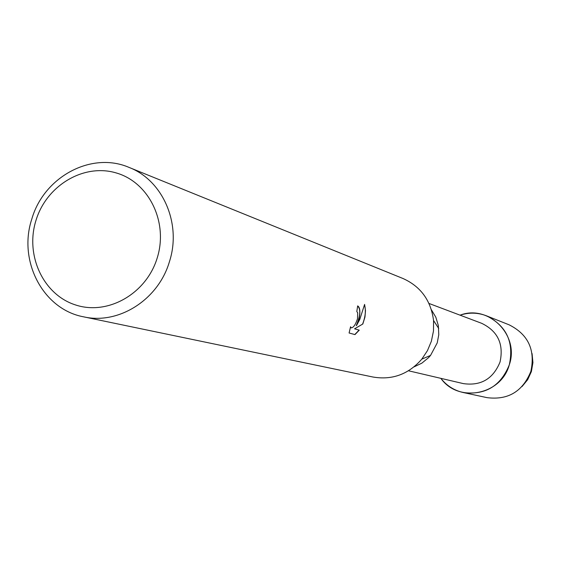 <?xml version="1.0" encoding="UTF-8"?>
<svg xmlns="http://www.w3.org/2000/svg" width="561" height="561" viewBox="0 0 561 561"><rect width="100%" height="100%" fill="white"/><g stroke="black" fill="none" stroke-linecap="round" stroke-linejoin="round"><path stroke-width="0.84" d="M531.393 371.557L527.691 379.657L522.06 386.522L527.691 379.657L531.393 371.557L532.929 362.595L532.073 353.577L532.929 362.595L531.393 371.557M428.969 303.445L481.696 323.325C497.782 331.137 503.897 344.033 500.047 362.006C493.147 378.885 480.924 386.087 463.365 383.612L408.499 370.779M509.29 364.867C501.204 395.077 458.33 403.24 440.855 378.345C446.661 385.723 454.13 390.456 463.246 392.532C485.328 395.302 500.671 386.08 509.29 364.867C519.767 335.205 488.603 304.146 460.062 315.17C468.996 312.274 477.832 312.498 486.555 315.85C506.604 325.962 514.178 342.301 509.29 364.867M431.409 309.784L435.827 317.21L438.344 325.569L438.779 334.728L437.215 342.932L430.539 355.422L428.597 357.616L421.858 363.156L414.053 366.873M129.037 167.409L403.001 278.508C420.736 286.503 430.918 300.507 433.548 320.513L433.485 330.969L431.374 341.242L427.44 350.667L421.802 359.145C408.478 374.306 392.223 380.267 373.037 377.034L83.603 316.832C43.022 309.384 17.826 260.921 31.809 219.035C43.842 176.862 91.436 151.126 129.037 167.409C162.9 180.291 181.848 223.839 169.415 261.735C158.342 299.742 118.651 324.903 83.603 316.832M359.061 319.293L356.452 325.639L359.755 319.504L364.608 304.406L365.492 310.696L364.966 317.042L362.82 324.013L354.552 328.802L359.264 330.149L354.973 334.601L349.089 332.989L350.569 326.747L351.214 327.876C353.472 327.659 355.569 324.637 357.497 318.816L357.708 312.8L356.81 311.558L357.666 305.892C360.008 307.267 360.471 311.734 359.061 319.293M157.206 257.969C146.393 293.768 107.803 315.696 75.588 304.96C43.211 294.749 24.957 255.185 35.988 220.361C46.542 185.389 83.933 163.083 116.408 172.998C149.044 182.381 168.496 222.324 157.206 257.969M357.645 305.899C360.863 309.174 360.414 315.738 356.284 325.583L356.452 325.639M354.552 328.802L362.82 324.013M362.651 323.963C365.414 316.839 366.045 310.443 364.545 304.763M354.797 334.545L359.089 330.099M351.13 327.841L350.464 327.098M349.096 332.982L354.797 334.552M486.555 315.85L509.164 324.84C528.252 334.468 535.482 349.987 530.846 371.41C522.67 391.543 508.056 400.288 487.025 397.644L463.246 392.532M430.539 355.422L421.802 359.145M438.73 328.473L433.548 320.513"/></g></svg>
